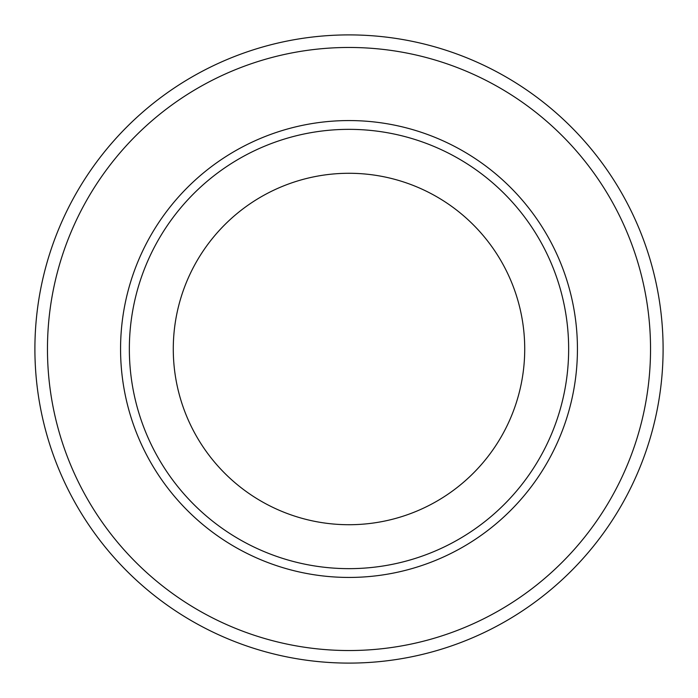 <?xml version="1.0" encoding="UTF-8"?>
<svg xmlns="http://www.w3.org/2000/svg" width="698" height="698" viewBox="0 0 698 698"><rect width="100%" height="100%" fill="white"/><g stroke="black" fill="none" stroke-linecap="round" stroke-linejoin="round"><path stroke-width="1.05" d="M349 173.279A175.722 175.722 0 0 0 173.279 349A175.722 175.722 0 0 0 349 524.721A175.722 175.722 0 0 0 524.721 349A175.722 175.722 0 0 0 349 173.279M349 129.348A219.652 219.652 0 0 0 129.348 349A219.652 219.652 0 0 0 349 568.652A219.652 219.652 0 0 0 568.652 349A219.652 219.652 0 0 0 349 129.348M349 120.562A228.438 228.438 0 0 0 120.562 349A228.438 228.438 0 0 0 349 577.438A228.438 228.438 0 0 0 577.438 349A228.438 228.438 0 0 0 349 120.562M349 663.1A314.1 314.1 0 0 0 663.1 349A314.1 314.1 0 0 0 349 34.9A314.1 314.1 0 0 0 34.9 349A314.1 314.1 0 0 0 349 663.1M349 650.536A301.536 301.536 0 0 0 650.536 349A301.536 301.536 0 0 0 349 47.464A301.536 301.536 0 0 0 47.464 349A301.536 301.536 0 0 0 349 650.536"/></g></svg>
